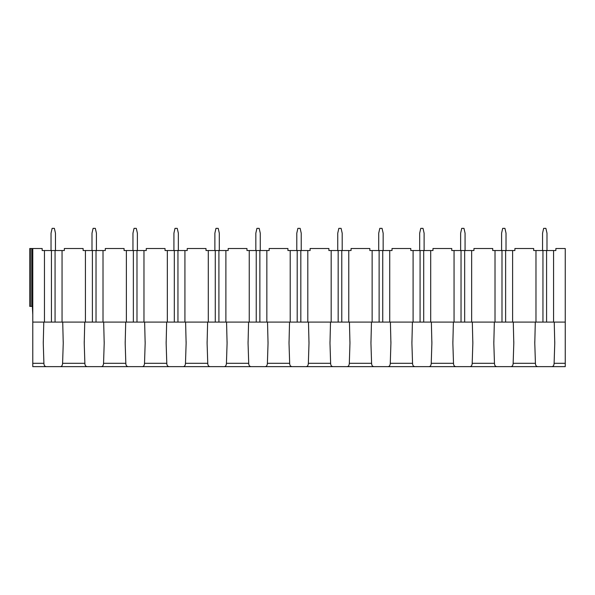 <?xml version="1.0" encoding="UTF-8"?>
<svg xmlns="http://www.w3.org/2000/svg" width="595" height="595" viewBox="0 0 595 595"><rect width="100%" height="100%" fill="white"/><g stroke="black" fill="none" stroke-linecap="round" stroke-linejoin="round"><path stroke-width="0.89" d="M565.25 363.307L565.25 366.639L551.372 366.639C553.067 366.743 553.982 365.635 554.109 363.307L554.756 343.285L554.235 322.088L565.25 322.088L565.25 363.307L554.109 363.307M535.976 250.532L535.976 322.088L512.607 322.088L512.607 250.532L514.898 250.532L514.898 248.517L533.685 248.517L533.685 250.532L555.856 250.532L555.856 248.517L565.25 248.517L565.25 322.088M512.607 250.532L492.727 250.532L492.727 248.517L473.94 248.517L473.94 250.532L451.761 250.532L451.761 248.517L432.974 248.517L432.974 250.532L410.803 250.532L410.803 248.517L392.016 248.517L392.016 250.532L369.845 250.532L369.845 248.517L351.057 248.517L351.057 250.532L328.886 250.532L328.886 248.517L310.099 248.517L310.099 250.532L287.928 250.532L287.928 248.517L269.141 248.517L269.141 250.532L246.962 250.532L246.962 248.517L228.183 248.517L228.183 250.532L206.004 250.532L206.004 248.517L187.217 248.517L187.217 250.532L165.046 250.532L165.046 248.517L146.258 248.517L146.258 250.532L124.087 250.532L124.087 248.517L105.3 248.517L105.3 250.532L83.129 250.532L83.129 248.517L64.342 248.517L64.342 250.532L42.171 250.532L42.171 248.517L32.777 248.517L32.777 366.639L46.648 366.639C44.87 366.639 43.956 365.523 43.911 363.307L32.777 363.307M44.454 250.532L44.454 322.088L32.777 322.088M85.42 250.532L85.42 322.088L44.454 322.088M62.051 250.532L62.051 322.088M126.378 250.532L126.378 322.088L85.42 322.088M103.009 250.532L103.009 322.088M167.336 250.532L167.336 322.088L126.378 322.088M143.968 250.532L143.968 322.088M208.295 250.532L208.295 322.088L167.336 322.088M184.926 250.532L184.926 322.088M249.253 250.532L249.253 322.088L208.295 322.088M225.892 250.532L225.892 322.088M290.211 250.532L290.211 322.088L249.253 322.088M266.85 250.532L266.85 322.088M331.177 250.532L331.177 322.088L290.211 322.088M307.808 250.532L307.808 322.088M372.135 250.532L372.135 322.088L331.177 322.088M348.767 250.532L348.767 322.088M413.094 250.532L413.094 322.088L372.135 322.088M389.725 250.532L389.725 322.088M454.052 250.532L454.052 322.088L413.094 322.088M430.691 250.532L430.691 322.088M495.01 250.532L495.01 322.088L454.052 322.088M471.649 250.532L471.649 322.088M553.566 250.532L553.566 322.088L554.235 322.088M84.743 322.088L84.23 343.285L84.869 363.307L62.594 363.307L63.241 343.285L62.72 322.088M43.785 322.088L43.264 343.285L43.911 363.307M125.709 322.088L125.188 343.285L125.828 363.307L103.552 363.307L104.199 343.285L103.679 322.088M166.667 322.088L166.146 343.285L166.793 363.307L144.518 363.307L145.158 343.285L144.637 322.088M207.625 322.088L207.105 343.285L207.752 363.307L185.476 363.307L186.123 343.285L185.603 322.088M248.584 322.088L248.063 343.285L248.71 363.307L226.435 363.307L227.082 343.285L226.561 322.088M289.542 322.088L289.021 343.285L289.668 363.307L267.393 363.307L268.04 343.285L267.519 322.088M330.508 322.088L329.987 343.285L330.627 363.307L308.351 363.307L308.998 343.285L308.478 322.088M371.466 322.088L370.945 343.285L371.592 363.307L349.317 363.307L349.957 343.285L349.436 322.088M412.424 322.088L411.904 343.285L412.551 363.307L390.275 363.307L390.915 343.285L390.402 322.088M453.383 322.088L452.862 343.285L453.509 363.307L431.234 363.307L431.881 343.285L431.36 322.088M494.341 322.088L493.82 343.285L494.467 363.307L472.192 363.307L472.839 343.285L472.318 322.088M535.299 322.088L534.786 343.285L535.426 363.307L513.15 363.307L513.797 343.285L513.277 322.088M62.594 363.307C62.46 365.635 61.545 366.743 59.857 366.639L87.606 366.639C85.829 366.639 84.914 365.523 84.869 363.307M103.552 363.307C103.418 365.635 102.511 366.743 100.815 366.639L128.572 366.639C126.787 366.639 125.872 365.523 125.828 363.307M144.518 363.307C144.384 365.635 143.469 366.743 141.774 366.639L169.53 366.639C167.745 366.639 166.838 365.523 166.793 363.307M185.476 363.307C185.343 365.635 184.428 366.743 182.739 366.639L210.489 366.639C208.711 366.639 207.796 365.523 207.752 363.307M226.435 363.307C226.301 365.635 225.386 366.743 223.698 366.639L251.447 366.639C249.669 366.639 248.755 365.523 248.71 363.307M267.393 363.307C267.259 365.635 266.344 366.743 264.656 366.639L292.405 366.639C290.628 366.639 289.713 365.523 289.668 363.307M308.351 363.307C308.217 365.635 307.31 366.743 305.614 366.639L333.371 366.639C331.586 366.639 330.671 365.523 330.627 363.307M349.317 363.307C349.183 365.635 348.268 366.743 346.573 366.639L374.329 366.639C372.544 366.639 371.637 365.523 371.592 363.307M390.275 363.307C390.141 365.635 389.227 366.743 387.538 366.639L415.288 366.639C413.503 366.639 412.595 365.523 412.551 363.307M431.234 363.307C431.1 365.635 430.185 366.743 428.497 366.639L456.246 366.639C454.468 366.639 453.554 365.523 453.509 363.307M472.192 363.307C472.058 365.635 471.143 366.743 469.455 366.639L497.204 366.639C495.427 366.639 494.512 365.523 494.467 363.307M513.15 363.307C513.016 365.635 512.109 366.743 510.413 366.639L538.163 366.639C536.385 366.639 535.47 365.523 535.426 363.307M46.648 366.639L59.857 366.639M538.163 366.639L551.372 366.639M563.837 366.639L556.786 366.639M41.241 366.639L34.183 366.639M87.606 366.639L100.815 366.639M128.572 366.639L141.774 366.639M169.53 366.639L182.739 366.639M210.489 366.639L223.698 366.639M251.447 366.639L264.656 366.639M292.405 366.639L305.614 366.639M333.371 366.639L346.573 366.639M374.329 366.639L387.538 366.639M415.288 366.639L428.497 366.639M456.246 366.639L469.455 366.639M497.204 366.639L510.413 366.639M553.566 322.088L535.976 322.088M32.777 306.775L32.368 306.775L32.777 314.837M32.777 248.517L29.75 248.517L29.75 306.373L32.777 306.373M32.16 248.517L32.16 306.373M91.994 250.532L91.994 233.195L93.088 228.361L95.341 228.361L96.427 233.195L96.427 250.532M132.953 250.532L132.953 233.195L134.046 228.361L136.3 228.361L137.393 233.195L137.393 250.532M173.918 250.532L173.918 233.195L175.004 228.361L177.258 228.361L178.351 233.195L178.351 250.532M214.877 250.532L214.877 233.195L215.963 228.361L218.224 228.361L219.31 233.195L219.31 250.532M255.835 250.532L255.835 233.195L256.921 228.361L259.182 228.361L260.268 233.195L260.268 250.532M296.793 250.532L296.793 233.195L297.879 228.361L300.14 228.361L301.226 233.195L301.226 250.532M337.752 250.532L337.752 233.195L338.845 228.361L341.099 228.361L342.192 233.195L342.192 250.532M378.718 250.532L378.718 233.195L379.803 228.361L382.057 228.361L383.15 233.195L383.15 250.532M419.676 250.532L419.676 233.195L420.762 228.361L423.023 228.361L424.109 233.195L424.109 250.532M460.634 250.532L460.634 233.195L461.72 228.361L463.981 228.361L465.067 233.195L465.067 250.532M512.607 322.088L495.01 322.088M501.592 250.532L501.592 233.195L502.678 228.361L504.939 228.361L506.025 233.195L506.025 250.532M51.036 250.532L51.036 233.195L52.122 228.361L54.383 228.361L55.469 233.195L55.469 250.532M542.551 250.532L542.551 233.195L543.644 228.361L545.898 228.361L546.991 233.195L546.991 250.532M55.067 250.532L55.067 322.088M546.582 250.532L546.582 322.088M542.952 250.532L542.952 322.088M30.918 248.517L30.918 306.373M96.026 250.532L96.026 322.088M92.396 250.532L92.396 322.088M136.984 250.532L136.984 322.088M133.362 250.532L133.362 322.088M177.95 250.532L177.95 322.088M174.32 250.532L174.32 322.088M218.908 250.532L218.908 322.088M215.278 250.532L215.278 322.088M259.866 250.532L259.866 322.088M256.237 250.532L256.237 322.088M300.825 250.532L300.825 322.088M297.195 250.532L297.195 322.088M341.783 250.532L341.783 322.088M338.161 250.532L338.161 322.088M382.749 250.532L382.749 322.088M379.119 250.532L379.119 322.088M423.707 250.532L423.707 322.088M420.077 250.532L420.077 322.088M464.665 250.532L464.665 322.088M461.036 250.532L461.036 322.088M505.624 250.532L505.624 322.088M501.994 250.532L501.994 322.088M51.438 250.532L51.438 322.088M43.271 341.53L43.271 343.278M63.234 341.53L63.234 343.278M534.786 341.53L534.786 343.278M554.748 341.53L554.748 343.278M84.23 341.53L84.23 343.278M104.192 341.53L104.192 343.278M125.195 341.53L125.195 343.278M145.15 341.53L145.15 343.278M166.154 341.53L166.154 343.278M186.116 341.53L186.116 343.278M207.112 341.53L207.112 343.278M227.074 341.53L227.074 343.278M248.07 341.53L248.07 343.278M268.033 341.53L268.033 343.278M289.029 341.53L289.029 343.278M308.991 341.53L308.991 343.278M329.994 341.53L329.994 343.278M349.949 341.53L349.949 343.278M370.953 341.53L370.953 343.278M390.915 341.53L390.915 343.278M411.911 341.53L411.911 343.278M431.873 341.53L431.873 343.278M452.869 341.53L452.869 343.278M472.832 341.53L472.832 343.278M493.828 341.53L493.828 343.278M513.79 341.53L513.79 343.278"/></g></svg>
